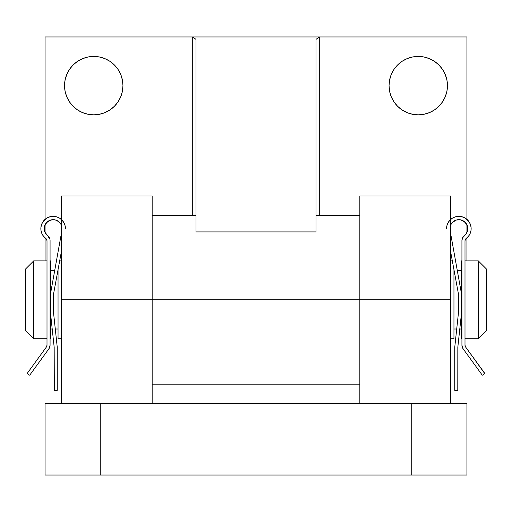<?xml version="1.0" encoding="UTF-8"?>
<svg xmlns="http://www.w3.org/2000/svg" width="512" height="512" viewBox="0 0 512 512"><rect width="100%" height="100%" fill="white"/><g stroke="black" fill="none" stroke-linecap="round" stroke-linejoin="round"><path stroke-width="0.77" d="M359.84 195.968L450.707 195.968L359.84 195.968L359.84 299.808L450.707 299.808L450.707 195.968L450.707 299.808L359.84 299.808L359.84 403.648L359.84 195.968M45.069 403.648L466.931 403.648L411.763 403.648L411.763 475.04L100.237 475.04L100.237 403.648L411.763 403.648L411.763 475.04L466.931 475.04L466.931 403.648L466.931 475.04L100.237 475.04L100.237 403.648L45.069 403.648L45.069 475.04L100.237 475.04L45.069 475.04L45.069 403.648M152.16 195.968L152.16 403.648L152.16 195.968L61.293 195.968L61.293 403.648L61.293 299.808L359.84 299.808L61.293 299.808L61.293 195.968M450.707 403.648L450.707 299.808L450.707 403.648M33.715 260.87L25.6 268.979L25.6 330.637L33.715 338.752L33.715 260.87L33.715 338.752L47.002 338.752L33.715 338.752L25.6 330.637L25.6 268.979L33.715 260.87L47.002 260.87L33.715 260.87M478.285 338.752L486.4 330.637L486.4 268.979L478.285 260.87L478.285 338.752L478.285 260.87L464.998 260.87L478.285 260.87L486.4 268.979L486.4 330.637L478.285 338.752L464.998 338.752L478.285 338.752M461.926 260.87L461.414 260.87L461.414 293.408L461.414 260.87L461.926 260.87M461.414 338.752L461.926 338.752L461.414 338.752L461.414 313.888L461.414 338.752M461.414 270.605L457.306 270.605L461.414 270.605M453.952 329.011L456.71 329.011L453.952 329.011M459.782 329.011L461.414 329.011L459.782 329.011M452.32 260.87L450.707 260.87L452.32 260.87M61.293 260.87L59.68 260.87L61.293 260.87M453.952 338.752L453.952 269.677L453.952 338.752L450.707 338.752L453.952 338.752M58.048 338.752L61.293 338.752L58.048 338.752L58.048 269.677L58.048 338.752M54.694 270.605L50.586 270.605L54.694 270.605L54.861 269.664L50.586 293.408L50.586 260.87L50.074 260.87L50.586 260.87L50.586 338.752L50.586 313.888L54.17 347.174L54.323 390.554L54.17 347.174L50.586 313.888L50.586 293.408L61.293 233.946L50.586 293.408M50.586 329.011L52.218 329.011L50.586 329.011M55.29 329.011L58.048 329.011L55.29 329.011M50.074 338.752L50.586 338.752L50.074 338.752M47.002 240.922L47.002 345.178A3.072 3.072 0 0 1 46.413 346.982L27.411 373.12L46.413 346.982L47.002 345.178L47.002 240.922L46.675 239.546L45.773 238.464A3.072 3.072 0 0 1 47.002 240.922M46.906 240.16L46.675 239.546L46.906 240.16M41.094 226.24A12.288 12.288 0 0 0 45.773 238.464L46.675 239.546L45.773 238.464A12.288 12.288 0 0 1 47.654 217.638A12.288 12.288 0 0 1 65.44 228.634M41.587 224.454L42.995 221.709L45.062 219.373L47.654 217.638L50.592 216.608L53.702 216.352L56.768 216.89L59.61 218.176A12.288 12.288 0 0 0 58.278 217.466M52.845 216.346A12.288 12.288 0 0 0 50.074 216.73M45.965 233.99L44.826 231.962L46.029 234.074M45.594 233.446L46.003 234.035A8.96 8.96 0 0 0 47.68 235.731L46.112 234.182L47.68 235.731A8.96 8.96 0 0 1 47.571 221.619A8.96 8.96 0 0 1 61.293 224.902L59.846 222.675M48 221.293L50.074 220.211L53.53 219.68L50.074 220.211L46.221 222.944L44.288 227.264L44.934 225.043M59.917 222.758L61.094 224.493A8.96 8.96 0 0 0 58.285 221.286L59.616 222.432L58.278 221.286A8.96 8.96 0 0 0 54.317 219.744L53.651 219.68L54.31 219.744A8.96 8.96 0 0 0 49.197 220.589L46.221 222.944L47.923 221.35M44.992 224.915L46.176 223.002M44.243 229.651A8.96 8.96 0 0 0 44.826 231.955L44.288 227.264L44.294 230.003L44.922 232.179L47.68 235.731A6.144 6.144 0 0 1 50.074 240.602L50.074 345.178L50.074 240.602M44.237 227.699L44.288 227.264A8.96 8.96 0 0 1 46.214 222.95L44.288 227.264M49.184 220.595A8.96 8.96 0 0 0 46.221 222.944M44.557 231.194L44.826 231.955A8.96 8.96 0 0 0 45.997 234.035M56.39 220.275L59.642 222.451L61.037 224.384M53.939 219.706L55.674 220.032M55.949 220.122L58.08 221.146M60.582 223.629L59.757 222.579M59.085 221.92L58.285 221.286M56.096 220.166L52.934 219.674L49.19 220.589M50.739 220L49.645 220.384M50.349 216.666L51.45 216.461L50.349 216.666M53.306 216.339L54.515 216.416M56.256 216.742L57.446 217.114M59.027 217.837L60.096 218.496M53.658 293.408L61.293 252.141L53.658 293.408L53.658 313.888L53.658 293.408M57.242 347.174L53.658 313.888L57.242 347.174L57.242 390.189L57.242 347.174M57.242 390.189L57.094 390.554A0.512 0.512 0 0 0 57.203 390.387L57.242 390.189A0.512 0.512 0 0 1 56.73 390.701L54.682 390.701L56.73 390.701M54.323 390.554L54.682 390.701A0.512 0.512 0 0 1 54.17 390.189L54.208 390.387A0.512 0.512 0 0 0 54.323 390.554L54.208 390.387M50.074 345.178A6.144 6.144 0 0 1 48.902 348.794L29.894 374.925L48.902 348.794L50.074 345.178L49.773 347.078M29.894 374.925L29.894 374.925A0.512 0.512 0 0 1 29.178 375.04L27.52 373.83L29.562 375.13M27.52 373.83A0.512 0.512 0 0 1 27.411 373.12L27.386 373.683M42.554 222.4L46.099 218.566L49.12 217.018M49.446 237.888L49.914 239.206L47.68 235.731L48.685 236.704M43.341 236.032L45.773 238.464L43.539 236.288L41.92 233.626L41.024 230.643L40.909 227.526L41.581 224.48M59.61 218.176L62.029 220.141L63.878 222.643L65.043 225.536M57.882 221.024L55.821 220.077M53.594 219.68L51.334 219.853M47.302 221.837L44.736 225.53L44.23 227.738M46.854 346.125L47.002 345.178M55.2 267.802L54.861 269.664M60.73 237.082L59.987 241.197M42.803 235.27L41.786 233.312M41.357 232.09L40.947 230.125M40.858 228.755L40.992 226.829M41.274 225.453L41.907 223.661M48.525 220.954L47.642 221.562M44.186 228.832L44.262 229.824M454.758 390.189L455.27 390.701A0.512 0.512 0 0 1 454.758 390.189L454.758 347.174L458.342 313.888L458.342 293.408L450.707 252.141L458.342 293.408L458.342 313.888L454.758 347.174L454.797 390.387A0.512 0.512 0 0 0 454.906 390.554L457.677 390.554A0.512 0.512 0 0 0 457.792 390.387L457.83 347.174L461.414 313.888L461.414 293.408L456.8 267.802M454.118 221.024L456.179 220.077L452.358 222.451L450.707 224.902A8.96 8.96 0 0 1 464.429 221.619A8.96 8.96 0 0 1 464.32 235.731L465.888 234.182L462.554 237.888L461.926 240.602L461.926 345.178L463.098 348.794L482.106 374.925L482.822 375.04L484.685 373.498L465.587 346.982A3.072 3.072 0 0 1 464.998 345.178L464.998 240.922A3.072 3.072 0 0 1 466.227 238.464L468.461 236.288L470.08 233.626L470.976 230.643L471.091 227.526L470.413 224.454M465.094 240.16L465.325 239.546L465.094 240.16M446.56 228.634A12.288 12.288 0 0 1 464.346 217.638A12.288 12.288 0 0 1 466.227 238.464L468.659 236.032A12.288 12.288 0 0 0 470.906 226.24M461.926 216.73A12.288 12.288 0 0 0 459.155 216.346M453.722 217.466A12.288 12.288 0 0 0 451.328 218.918M455.411 216.832L455.027 216.954M467.072 225.062L467.757 229.645L466.035 233.99M462.803 220.589A8.96 8.96 0 0 0 461.926 220.211L458.47 219.68L461.926 220.211A8.96 8.96 0 0 0 460.672 219.853L464.698 221.837L466.214 223.52L467.763 227.699M464.077 221.35L466.995 224.883M467.034 224.973L465.786 222.95L467.712 227.264A8.96 8.96 0 0 0 465.779 222.95L461.926 220.211L464 221.293M456.179 220.077L460.666 219.853A8.96 8.96 0 0 0 457.69 219.744L458.349 219.68L457.69 219.744A8.96 8.96 0 0 0 450.906 224.493L452.09 222.752M452.154 222.675L450.963 224.384M452.384 222.432L453.715 221.286L452.384 222.432M465.146 346.125L464.998 345.178L465.587 346.982L484.589 373.12A0.512 0.512 0 0 1 484.48 373.83L482.822 375.04A0.512 0.512 0 0 1 482.106 374.925L463.098 348.794A6.144 6.144 0 0 1 461.926 345.178L461.926 240.602A6.144 6.144 0 0 1 464.32 235.731A8.96 8.96 0 0 0 467.757 229.645L467.814 228.832M464.698 221.837L465.779 222.944A8.96 8.96 0 0 0 462.816 220.595M465.971 234.074L467.738 229.824M458.061 219.706L456.326 220.032M456.051 220.122L452.915 221.92M451.904 218.496L452.973 217.837M454.554 217.114L455.744 216.742M457.485 216.416L458.694 216.339M460.55 216.461L461.651 216.666M462.355 220.384L461.261 220M460.659 219.853L458.406 219.68M457.69 219.744L456.858 219.891M452.243 222.579L451.418 223.629M461.414 293.408L450.707 233.946L461.414 293.408L461.414 313.888L457.83 347.174L457.83 390.189A0.512 0.512 0 0 1 457.318 390.701L455.27 390.701M464.998 345.178L464.998 240.922L465.325 239.546L466.227 238.464M470.419 224.48L469.005 221.709L466.938 219.373L464.346 217.638L461.408 216.608L458.298 216.352L455.232 216.89L452.39 218.176L449.971 220.141L448.122 222.643L446.957 225.536M467.77 227.738L467.078 232.179L465.926 234.131L463.315 236.704M469.446 222.4L465.901 218.566L462.88 217.018L464.755 217.85M467.149 225.242L467.712 227.264M462.554 237.888L462.086 239.206M461.926 345.178L462.227 347.078M482.106 374.925L482.438 375.13M457.139 269.664L457.306 270.605M452.032 241.306L451.45 238.08M471.142 228.755L471.008 226.829L471.142 228.755M465.965 234.08L466.406 233.446M467.13 232.07L467.443 231.194M464.358 221.562L463.475 220.954M470.093 223.661L470.726 225.453M471.053 230.125L470.643 232.09M470.214 233.312L469.197 235.27M316.032 231.91L195.968 231.91L195.968 39.354L195.968 231.91L316.032 231.91L316.032 39.354L319.277 36.96L466.931 36.96L466.931 219.366L466.931 36.96L45.069 36.96L45.069 219.366L45.069 36.96L192.723 36.96L192.723 215.437L192.723 36.96L195.968 39.354L192.723 36.96L319.277 36.96L319.277 215.437L319.277 36.96L316.032 39.354L316.032 226.675M418.253 56.429A29.203 29.203 0 0 1 447.456 85.632A29.203 29.203 0 0 1 418.253 114.842L423.949 114.278L429.427 112.614L434.477 109.92L438.906 106.285L442.534 101.862L445.235 96.813L446.899 91.334L447.456 85.632L446.899 79.936L445.235 74.458L442.534 69.408L438.906 64.979L434.477 61.35L429.427 58.65L423.949 56.992L418.253 56.429L412.557 56.992L407.078 58.65L402.029 61.35L397.6 64.979L393.971 69.408L391.27 74.458L389.606 79.936L389.05 85.632L389.606 91.334L391.27 96.813L393.971 101.862L397.6 106.285L402.029 109.92L407.078 112.614L412.557 114.278L418.253 114.842A29.203 29.203 0 0 1 389.05 85.632A29.203 29.203 0 0 1 418.253 56.429M93.747 56.429A29.203 29.203 0 0 1 122.95 85.632A29.203 29.203 0 0 1 93.747 114.842L99.443 114.278L104.922 112.614L109.971 109.92L114.4 106.285L118.029 101.862L120.73 96.813L122.394 91.334L122.95 85.632L122.394 79.936L120.73 74.458L118.029 69.408L114.4 64.979L109.971 61.35L104.922 58.65L99.443 56.992L93.747 56.429L88.051 56.992L82.573 58.65L77.523 61.35L73.094 64.979L69.466 69.408L66.765 74.458L65.101 79.936L64.544 85.632L65.101 91.334L66.765 96.813L69.466 101.862L73.094 106.285L77.523 109.92L82.573 112.614L88.051 114.278L93.747 114.842A29.203 29.203 0 0 1 64.544 85.632A29.203 29.203 0 0 1 93.747 56.429L99.443 56.992M195.968 226.675L195.968 231.91M466.931 224.749L466.931 232.512L466.931 224.749M466.931 237.894L466.931 260.87L466.931 237.894M45.069 224.749L45.069 232.512L45.069 224.749M45.069 237.894L45.069 260.87L45.069 237.894M82.573 58.65L77.523 61.35M104.922 112.614L109.971 109.92M109.971 61.35L109.542 61.069M407.078 58.65L402.029 61.35M412.557 114.278L418.253 114.842M429.427 112.614L434.477 109.92M434.477 61.35L434.048 61.069M195.968 215.437L152.16 215.437M316.032 215.437L359.84 215.437M359.84 384.179L152.16 384.179"/></g></svg>
